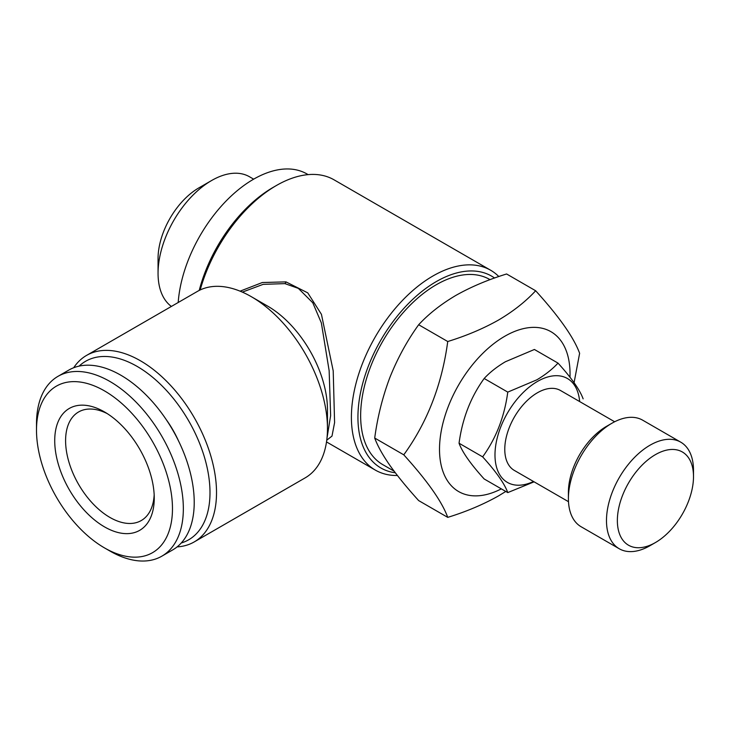 <?xml version="1.0" encoding="UTF-8"?>
<svg xmlns="http://www.w3.org/2000/svg" width="730" height="730" viewBox="0 0 730 730"><rect width="100%" height="100%" fill="white"/><g stroke="black" fill="none" stroke-linecap="round" stroke-linejoin="round"><path stroke-width="1.09" d="M558.012 363.111L534.406 349.478L505.406 361.742C496.902 366.779 489.821 372.364 484.173 378.487C470.713 397.065 462.346 418.646 459.051 443.229C462.3 452.162 470.677 464.079 484.173 478.971L507.77 492.595C504.521 483.661 496.154 471.744 482.649 456.861C496.108 438.274 504.476 416.693 507.77 392.11L536.778 379.855C545.191 374.882 552.272 369.298 558.012 363.111C571.471 377.93 579.839 389.847 583.133 398.845M533.502 481.49A59.997 34.639 -60 0 1 495.031 452.664A59.997 34.639 -60 0 1 537.408 381.471A59.997 34.639 -60 0 1 579.647 401.555M534.095 481.836L507.77 492.595M568.497 501.692L514.331 470.421A46.145 26.645 -60 0 1 507.259 433.447A46.145 26.645 -60 0 1 537.408 392.776A46.145 26.645 -60 0 1 560.485 390.495L614.642 421.757M649.992 545.693L655.43 542.554L649.992 545.693A61.53 35.524 -60 0 1 619.222 548.741L581.153 526.768A61.53 35.524 -60 0 1 568.405 498.599L568.405 492.312A53.837 31.089 -60 0 1 606.484 426.375L611.923 423.236A61.53 35.524 -60 0 1 642.683 420.188L680.752 442.17A61.53 35.524 -60 0 1 693.5 470.339L693.5 476.617A53.837 31.089 -60 0 1 655.43 542.554A53.837 31.089 -60 0 1 617.361 520.572A53.837 31.089 -60 0 1 655.43 454.635A53.837 31.089 -60 0 1 693.5 476.617M568.405 498.599A61.53 35.524 -60 0 1 611.923 423.236L606.484 426.375M619.222 548.741A61.53 35.524 -60 0 1 609.796 499.439A61.53 35.524 -60 0 1 649.992 445.218A61.53 35.524 -60 0 1 680.752 442.17M501.318 488.872A92.299 53.29 -60 0 1 439.533 447.289A92.299 53.29 -60 0 1 504.777 336.256A92.299 53.29 -60 0 1 569.984 377.218M447.736 341.521C466.306 335.809 483.223 328.655 498.499 320.068C513.217 311.372 525.6 301.609 535.656 290.759L506.593 273.978C487.804 279.782 470.886 286.936 455.83 295.431C440.957 304.255 428.565 314.019 418.664 324.74C407.13 340.727 397.54 358.302 389.884 377.465C382.575 396.892 377.51 417.076 374.709 438.046C377.529 445.738 382.584 454.854 389.884 465.393C397.567 476.161 407.157 487.886 418.664 500.588L447.736 517.369C442.051 501.729 427.397 480.887 403.772 454.827C427.324 422.314 441.978 384.546 447.736 341.521L418.664 324.74M505.79 491.454L498.499 495.916C483.223 504.494 466.306 511.648 447.736 517.369M171.377 306.436A75.765 43.745 -60 0 1 158.054 273.303L158.054 258.539A57.688 33.306 -60 0 1 198.843 187.893L211.627 180.511A75.765 43.745 -60 0 1 249.505 176.76L253.666 179.16M158.054 273.303A75.765 43.745 -60 0 1 211.627 180.511L198.843 187.893M178.193 302.503A106.908 61.731 -60 0 1 253.502 179.251A106.908 61.731 -60 0 1 306.965 173.959L308.124 174.625M79.114 366.113A103.067 59.504 60 0 1 137.112 366.396A103.067 59.504 60 0 1 206.179 463.541A103.067 59.504 60 0 1 181.241 543.001M73.684 367.747A107.684 62.169 60 0 1 86.541 355.419A107.684 62.169 60 0 1 140.379 360.748A107.684 62.169 60 0 1 210.724 455.639A107.684 62.169 60 0 1 194.216 541.925A107.684 62.169 60 0 1 177.107 546.889M327.469 428.574L327.469 409.731A84.607 48.846 60 0 0 267.645 306.107L251.33 296.69A107.684 62.169 60 0 1 327.469 428.574A107.684 62.169 60 0 1 305.167 477.867L194.216 541.925M326.994 438.128L330.635 415.58L329.148 370.694L321.346 322.897L312.787 302.786L298.351 288.377L284.901 283.623L263.138 284.353L242.351 292.119M199.226 290.421A110.759 63.948 -60 0 1 273.084 187.418L276.351 185.529A115.376 66.612 -60 0 1 334.039 179.817L490.67 270.255A115.376 66.612 -60 0 1 498.827 276.542M200.184 289.947A115.376 66.612 -60 0 1 276.351 185.539A115.376 66.612 -60 0 1 276.351 185.529M395.313 472.784A110.759 63.948 -60 0 1 360.875 391.015A110.759 63.948 -60 0 1 436.248 281.616A110.759 63.948 -60 0 1 494.566 278.021M397.394 475.486A115.376 66.612 -60 0 1 375.302 470.083A115.376 66.612 -60 0 1 357.609 377.638A115.376 66.612 -60 0 1 432.981 275.967A115.376 66.612 -60 0 1 490.67 270.255M240.088 291.16L262.326 282.528L285.959 281.871L307.768 292.876L321.437 314.329L333.209 370.876L334.586 422.634L331.995 436.093L326.757 440.199M394.081 471.16L382.794 464.645A106.908 61.731 -60 0 1 366.405 378.97A106.908 61.731 -60 0 1 436.248 284.755A106.908 61.731 -60 0 1 489.702 279.462L490.049 279.663M154.167 494.849A62.689 36.19 60 0 1 141.264 520.545A62.689 36.19 60 0 1 109.92 517.433A62.689 36.19 60 0 1 68.967 462.2A62.689 36.19 60 0 1 78.585 411.966A62.689 36.19 60 0 1 107.283 413.636M104.481 411.93L104.481 411.93A70.381 40.634 60 0 1 154.249 498.125A70.381 40.634 60 0 1 104.481 526.859A70.381 40.634 60 0 1 54.723 440.664A70.381 40.634 60 0 1 104.481 411.93M109.92 551.031L104.481 547.892A96.141 55.507 60 0 1 36.5 430.143A96.141 55.507 60 0 1 104.481 390.888A96.141 55.507 60 0 1 172.472 508.646A96.141 55.507 60 0 1 104.481 547.892L109.92 551.031A103.833 59.951 60 0 0 161.841 556.178L172.718 549.9A103.833 59.951 60 0 0 188.632 466.689A103.833 59.951 60 0 0 120.797 375.193A103.833 59.951 60 0 0 68.885 370.046L58.008 376.333A103.833 59.951 60 0 1 109.92 381.471A103.833 59.951 60 0 1 177.755 472.976A103.833 59.951 60 0 1 161.841 556.178M36.5 430.143L36.5 423.865A103.833 59.951 60 0 1 58.008 376.333M166.267 419.659A71.531 41.3 60 0 1 178.448 440.756M86.541 355.419L197.492 291.361A107.684 62.169 60 0 1 251.33 296.69L267.645 306.107M403.772 454.827L374.709 438.046M535.656 290.759C559.207 316.72 573.862 337.561 579.62 353.302L574.081 382.675M482.649 456.861L459.051 443.229M507.77 392.11L484.173 378.487M285.959 281.871A3.075 1.679 -80 0 1 284.901 283.623M273.084 187.418L276.351 185.539M375.302 470.083L326.511 441.924"/></g></svg>
